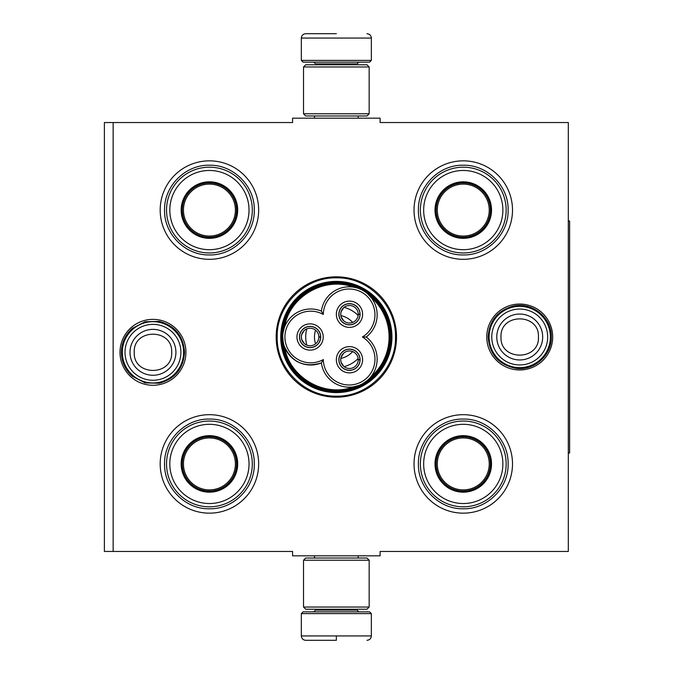 <?xml version="1.0" encoding="UTF-8"?>
<svg xmlns="http://www.w3.org/2000/svg" width="674" height="674" viewBox="0 0 674 674"><rect width="100%" height="100%" fill="white"/><g stroke="black" fill="none" stroke-linecap="round" stroke-linejoin="round"><path stroke-width="1.01" d="M113.139 122.542L292.575 122.542L292.575 118.169L380.111 118.169L380.111 122.542L568.308 122.542L568.308 551.458L380.111 551.458L380.111 555.831L292.575 555.831L292.575 551.458L113.139 551.458L113.139 122.542L104.386 122.542L104.386 551.458L113.139 551.458M276.163 337A60.18 60.18 0 0 0 336.343 397.18A60.18 60.18 0 0 0 396.523 337A60.18 60.18 0 0 0 336.343 276.82A60.18 60.18 0 0 0 276.163 337M120.006 352.317A32.959 32.959 0 0 0 152.964 385.275A32.959 32.959 0 0 0 185.923 352.317A32.959 32.959 0 0 0 152.964 319.358A32.959 32.959 0 0 0 120.006 352.317M486.771 337A32.959 32.959 0 0 0 519.721 369.959A32.959 32.959 0 0 0 552.68 337A32.959 32.959 0 0 0 519.721 304.041A32.959 32.959 0 0 0 486.771 337M414.03 210.077A49.236 49.236 0 0 1 463.265 160.842A49.236 49.236 0 0 1 512.501 210.077A49.236 49.236 0 0 1 463.265 259.313A49.236 49.236 0 0 1 414.03 210.077M160.185 210.077A49.236 49.236 0 0 1 209.42 160.842A49.236 49.236 0 0 1 258.656 210.077A49.236 49.236 0 0 1 209.42 259.313A49.236 49.236 0 0 1 160.185 210.077M414.03 463.923A49.236 49.236 0 0 1 463.265 414.687A49.236 49.236 0 0 1 512.501 463.923A49.236 49.236 0 0 1 463.265 513.158A49.236 49.236 0 0 1 414.03 463.923M160.185 463.923A49.236 49.236 0 0 1 209.42 414.687A49.236 49.236 0 0 1 258.656 463.923A49.236 49.236 0 0 1 209.42 513.158A49.236 49.236 0 0 1 160.185 463.923M391.948 337A55.597 55.597 0 0 1 336.343 392.597A55.597 55.597 0 0 1 280.746 337A55.597 55.597 0 0 1 336.343 281.403A55.597 55.597 0 0 1 391.948 337M336.343 396.152C304.732 396.961 276.382 368.611 277.191 337C276.382 305.389 304.732 277.039 336.343 277.848C367.953 277.039 396.312 305.389 395.495 337C396.312 368.611 367.953 396.961 336.343 396.152M122.323 352.317A30.633 30.633 0 0 1 152.964 321.683A30.633 30.633 0 0 1 183.598 352.317A30.633 30.633 0 0 1 152.964 382.958A30.633 30.633 0 0 1 122.323 352.317M125.01 352.317A27.946 27.946 0 0 1 152.964 324.371A27.946 27.946 0 0 1 180.91 352.317A27.946 27.946 0 0 1 152.964 380.271A27.946 27.946 0 0 1 125.01 352.317M489.088 337A30.633 30.633 0 0 1 519.721 306.367A30.633 30.633 0 0 1 550.363 337A30.633 30.633 0 0 1 519.721 367.633A30.633 30.633 0 0 1 489.088 337M491.776 337A27.946 27.946 0 0 1 519.721 309.054A27.946 27.946 0 0 1 547.676 337A27.946 27.946 0 0 1 519.721 364.946A27.946 27.946 0 0 1 491.776 337M301.329 613.601L303.081 611.849L369.605 611.849L371.357 613.601L301.329 613.601L301.329 635.927C301.59 638.581 303.047 640.039 305.71 640.3M336.343 640.3L305.71 640.3L336.343 640.3M336.343 640.14L336.343 636.256M371.357 60.399L301.329 60.399L303.081 62.151L369.605 62.151L371.357 60.399L371.357 38.073C371.096 35.419 369.638 33.961 366.976 33.7M336.343 33.7L305.71 33.7L336.343 33.7M303.519 607.038L369.167 607.038L366.976 609.229L305.71 609.229L303.519 607.038L303.519 560.212L369.167 560.212L366.976 558.021L305.71 558.021L303.519 560.212M369.167 66.962L303.519 66.962L305.71 64.771L366.976 64.771L369.167 66.962L369.167 113.788L366.976 115.979L305.71 115.979L303.519 113.788L369.167 113.788M209.42 237.871A27.794 27.794 0 0 1 181.626 210.077A27.794 27.794 0 0 1 209.42 182.283A27.794 27.794 0 0 1 237.214 210.077A27.794 27.794 0 0 1 209.42 237.871M209.42 238.335A28.257 28.257 0 0 0 237.686 210.077A28.257 28.257 0 0 0 209.42 181.82A28.257 28.257 0 0 0 181.163 210.077A28.257 28.257 0 0 0 209.42 238.335M209.42 170.471A39.606 39.606 0 0 0 169.814 210.077A39.606 39.606 0 0 0 209.42 249.683A39.606 39.606 0 0 0 249.026 210.077A39.606 39.606 0 0 0 209.42 170.471M209.42 252.969A42.892 42.892 0 0 0 252.312 210.077A42.892 42.892 0 0 0 209.42 167.186A42.892 42.892 0 0 0 166.529 210.077A42.892 42.892 0 0 0 209.42 252.969M164.557 210.077C163.951 186.108 185.451 164.599 209.42 165.214C233.389 164.599 254.898 186.108 254.283 210.077C254.898 234.047 233.389 255.556 209.42 254.941C185.451 255.556 163.951 234.047 164.557 210.077M183.446 210.077A25.974 25.974 0 0 1 209.42 184.103A25.974 25.974 0 0 1 235.394 210.077A25.974 25.974 0 0 1 209.42 236.052A25.974 25.974 0 0 1 183.446 210.077M182.283 210.077A27.137 27.137 0 0 1 209.42 182.94A27.137 27.137 0 0 1 236.557 210.077A27.137 27.137 0 0 1 209.42 237.214A27.137 27.137 0 0 1 182.283 210.077M209.42 491.717A27.794 27.794 0 0 1 181.626 463.923A27.794 27.794 0 0 1 209.42 436.129A27.794 27.794 0 0 1 237.214 463.923A27.794 27.794 0 0 1 209.42 491.717M209.42 492.18A28.257 28.257 0 0 0 237.686 463.923A28.257 28.257 0 0 0 209.42 435.665A28.257 28.257 0 0 0 181.163 463.923A28.257 28.257 0 0 0 209.42 492.18M209.42 424.317A39.606 39.606 0 0 0 169.814 463.923A39.606 39.606 0 0 0 209.42 503.529A39.606 39.606 0 0 0 249.026 463.923A39.606 39.606 0 0 0 209.42 424.317M209.42 506.814A42.892 42.892 0 0 0 252.312 463.923A42.892 42.892 0 0 0 209.42 421.031A42.892 42.892 0 0 0 166.529 463.923A42.892 42.892 0 0 0 209.42 506.814M164.557 463.923C163.951 439.954 185.451 418.444 209.42 419.06C233.389 418.444 254.898 439.954 254.283 463.923C254.898 487.892 233.389 509.401 209.42 508.786C185.451 509.401 163.951 487.892 164.557 463.923M183.446 463.923A25.974 25.974 0 0 1 209.42 437.948A25.974 25.974 0 0 1 235.394 463.923A25.974 25.974 0 0 1 209.42 489.897A25.974 25.974 0 0 1 183.446 463.923M182.283 463.923A27.137 27.137 0 0 1 209.42 436.786A27.137 27.137 0 0 1 236.557 463.923A27.137 27.137 0 0 1 209.42 491.06A27.137 27.137 0 0 1 182.283 463.923M358.602 385.536L353.639 386.817C324.657 397.913 289.432 377.583 284.546 346.933C292.364 362.545 304.648 367.869 321.388 362.907A28.013 28.013 150 0 0 351.019 387.12A28.013 28.013 150 0 0 366.26 337A28.013 28.013 30 0 0 363.151 290.57A28.013 28.013 30 0 0 321.388 311.093A28.013 28.013 -90 0 0 282.726 337A53.617 53.617 0 0 0 363.16 383.43A53.617 53.617 0 0 0 363.16 290.57A53.617 53.617 0 0 0 282.726 337.008A28.013 28.013 -90 0 0 321.388 362.907L323.326 359.545A25.823 25.823 0 0 0 349.334 384.997A25.823 25.823 0 0 0 362.376 337A25.823 25.823 0 0 0 362.056 292.465A25.823 25.823 0 0 0 323.326 314.455A25.823 25.823 0 0 0 284.917 337A25.823 25.823 0 0 0 323.326 359.545M367.263 293.46L371.441 297.874M283.265 342.468L282.726 337.076M366.26 337L362.376 337M283.156 332.147L284.411 327.454M354.094 287.259L353.639 287.183C324.657 276.087 289.432 296.417 284.546 327.067M358.155 288.303L361.542 289.71M370.43 377.381L371.441 376.126M310.082 347.616A10.616 10.616 0 0 0 320.698 337A10.616 10.616 0 0 0 310.082 326.385A10.616 10.616 0 0 0 299.467 337A10.616 10.616 0 0 0 310.082 347.616M296.956 337A13.126 13.126 0 0 0 310.082 350.126A13.126 13.126 0 0 0 323.217 337A13.126 13.126 0 0 0 310.082 323.874A13.126 13.126 0 0 0 296.956 337M349.477 370.355A10.616 10.616 0 0 0 360.084 359.739A10.616 10.616 0 0 0 349.477 349.132A10.616 10.616 0 0 0 338.862 359.739A10.616 10.616 0 0 0 349.477 370.355M336.343 359.739A13.126 13.126 0 0 0 349.477 372.874A13.126 13.126 0 0 0 362.604 359.739A13.126 13.126 0 0 0 349.477 346.613A13.126 13.126 0 0 0 336.343 359.739M349.477 324.868A10.616 10.616 0 0 0 360.084 314.261A10.616 10.616 0 0 0 349.477 303.645A10.616 10.616 0 0 0 338.862 314.261A10.616 10.616 0 0 0 349.477 324.868M336.343 314.261A13.126 13.126 0 0 0 349.477 327.387A13.126 13.126 0 0 0 362.604 314.261A13.126 13.126 0 0 0 349.477 301.126A13.126 13.126 0 0 0 336.343 314.261M321.388 311.093L323.326 314.455M367.616 380.229L363.16 383.43M390.617 337C391.518 306.148 361.98 279.221 331.347 282.962C304.218 284.858 281.471 309.813 282.077 337C281.168 367.852 310.706 394.779 341.339 391.038C368.467 389.142 391.223 364.187 390.617 337M391.493 337A55.142 55.142 0 0 0 336.343 281.858A55.142 55.142 0 0 0 281.201 337A55.142 55.142 0 0 0 336.343 392.142A55.142 55.142 0 0 0 391.493 337M314.463 337A21.88 21.88 0 0 0 315.558 343.833A21.88 21.88 0 0 1 315.558 330.167A21.88 21.88 0 0 0 314.463 337M340.817 358.416A21.88 21.88 0 0 0 352.654 351.584A21.88 21.88 0 0 1 340.817 358.416M340.817 315.584A21.88 21.88 0 0 1 352.654 322.416A21.88 21.88 0 0 0 340.817 315.584M306.805 328.887A30.633 30.633 0 0 0 306.805 345.113M344.085 366.639A30.633 30.633 0 0 0 358.138 358.526M344.085 307.361A30.633 30.633 0 0 1 358.138 315.474M349.477 350.986A8.754 8.754 0 0 1 358.223 359.63L359.975 359.63A10.506 10.506 0 0 0 344.187 350.665A10.506 10.506 0 0 0 344.187 368.821A10.506 10.506 0 0 0 359.975 359.849L358.223 359.849A8.754 8.754 0 0 1 349.477 368.493A8.754 8.754 0 0 1 340.724 359.739A8.754 8.754 0 0 1 349.477 350.986M343.757 366.37L341.078 362.216L340.724 359.739L341.078 357.271L343.757 353.109M310.082 328.246A8.754 8.754 0 0 1 318.836 336.89L320.588 336.89A10.506 10.506 0 0 0 304.8 327.918A10.506 10.506 0 0 0 304.8 346.082A10.506 10.506 0 0 0 320.588 337.11L318.836 337.11A8.754 8.754 0 0 1 310.082 345.754A8.754 8.754 0 0 1 301.329 337A8.754 8.754 0 0 1 310.082 328.246M304.37 343.63L301.691 339.477L301.329 337L301.691 334.523L304.37 330.37M349.477 305.507A8.754 8.754 0 0 1 358.223 314.151L359.975 314.151A10.506 10.506 0 0 0 344.187 305.179A10.506 10.506 0 0 0 344.187 323.335A10.506 10.506 0 0 0 359.975 314.37L358.223 314.37A8.754 8.754 0 0 1 349.477 323.014A8.754 8.754 0 0 1 340.724 314.261A8.754 8.754 0 0 1 349.477 305.507M343.757 320.891L341.078 316.729L340.724 314.261L341.078 311.784L343.757 307.63M463.265 237.871A27.794 27.794 0 0 1 435.471 210.077A27.794 27.794 0 0 1 463.265 182.283A27.794 27.794 0 0 1 491.06 210.077A27.794 27.794 0 0 1 463.265 237.871M463.265 238.335A28.257 28.257 0 0 0 491.523 210.077A28.257 28.257 0 0 0 463.265 181.82A28.257 28.257 0 0 0 435.008 210.077A28.257 28.257 0 0 0 463.265 238.335M463.265 170.471A39.606 39.606 0 0 0 423.66 210.077A39.606 39.606 0 0 0 463.265 249.683A39.606 39.606 0 0 0 502.871 210.077A39.606 39.606 0 0 0 463.265 170.471M463.265 252.969A42.892 42.892 0 0 0 506.157 210.077A42.892 42.892 0 0 0 463.265 167.186A42.892 42.892 0 0 0 420.374 210.077A42.892 42.892 0 0 0 463.265 252.969M418.402 210.077C417.787 186.108 439.296 164.599 463.265 165.214C487.235 164.599 508.744 186.108 508.129 210.077C508.744 234.047 487.235 255.556 463.265 254.941C439.296 255.556 417.787 234.047 418.402 210.077M437.291 210.077A25.974 25.974 0 0 1 463.265 184.103A25.974 25.974 0 0 1 489.24 210.077A25.974 25.974 0 0 1 463.265 236.052A25.974 25.974 0 0 1 437.291 210.077M436.129 210.077A27.137 27.137 0 0 1 463.265 182.94A27.137 27.137 0 0 1 490.402 210.077A27.137 27.137 0 0 1 463.265 237.214A27.137 27.137 0 0 1 436.129 210.077M463.265 491.717A27.794 27.794 0 0 1 435.471 463.923A27.794 27.794 0 0 1 463.265 436.129A27.794 27.794 0 0 1 491.06 463.923A27.794 27.794 0 0 1 463.265 491.717M463.265 492.18A28.257 28.257 0 0 0 491.523 463.923A28.257 28.257 0 0 0 463.265 435.665A28.257 28.257 0 0 0 435.008 463.923A28.257 28.257 0 0 0 463.265 492.18M463.265 424.317A39.606 39.606 0 0 0 423.66 463.923A39.606 39.606 0 0 0 463.265 503.529A39.606 39.606 0 0 0 502.871 463.923A39.606 39.606 0 0 0 463.265 424.317M463.265 506.814A42.892 42.892 0 0 0 506.157 463.923A42.892 42.892 0 0 0 463.265 421.031A42.892 42.892 0 0 0 420.374 463.923A42.892 42.892 0 0 0 463.265 506.814M418.402 463.923C417.787 439.954 439.296 418.444 463.265 419.06C487.235 418.444 508.744 439.954 508.129 463.923C508.744 487.892 487.235 509.401 463.265 508.786C439.296 509.401 417.787 487.892 418.402 463.923M437.291 463.923A25.974 25.974 0 0 1 463.265 437.948A25.974 25.974 0 0 1 489.24 463.923A25.974 25.974 0 0 1 463.265 489.897A25.974 25.974 0 0 1 437.291 463.923M436.129 463.923A27.137 27.137 0 0 1 463.265 436.786A27.137 27.137 0 0 1 490.402 463.923A27.137 27.137 0 0 1 463.265 491.06A27.137 27.137 0 0 1 436.129 463.923M568.308 221.021L569.614 221.021L569.614 452.979L568.308 452.979M175.914 352.317A22.958 22.958 180 0 0 152.964 329.367A22.958 22.958 180 0 0 130.006 352.317A22.958 22.958 0 0 0 152.964 375.275A22.958 22.958 0 0 0 175.914 352.317M171.693 352.317C172.864 328.162 133.064 328.162 134.236 352.317C133.064 376.471 172.864 376.471 171.693 352.317M542.68 337A22.958 22.958 180 0 0 519.721 314.042A22.958 22.958 180 0 0 496.772 337A22.958 22.958 0 0 0 519.721 359.958A22.958 22.958 0 0 0 542.68 337M538.45 337C539.621 312.846 499.822 312.846 500.993 337C499.822 361.154 539.621 361.154 538.45 337M315.558 609.229L315.558 610.105L357.136 610.105L358.88 611.849M371.357 613.601L371.357 635.927L301.329 635.927M357.136 64.771L357.136 63.895L315.558 63.895L313.806 62.151M301.329 60.399L301.329 38.073L371.357 38.073M370.843 376.892A52.741 52.741 0 0 0 370.843 297.108M314.505 555.831L314.505 558.021M358.18 555.831L358.18 558.021M357.136 609.229L357.136 610.105M315.558 610.105L313.806 611.849M371.357 635.927C371.096 638.581 369.638 640.039 366.976 640.3M314.505 118.169L314.505 115.979M358.18 118.169L358.18 115.979M315.558 64.771L315.558 63.895M357.136 63.895L358.88 62.151M301.329 38.073C301.59 35.419 303.047 33.961 305.71 33.7M369.167 607.038L369.167 560.212M303.519 66.962L303.519 113.788M551.298 337C551.846 355.156 534.246 370.919 516.259 368.383C498.937 365.047 489.568 354.583 488.144 337C489.206 320.976 497.429 310.706 512.838 306.181C531.702 301.278 551.972 317.521 551.298 337M184.541 352.317C183.438 368.56 175.046 378.864 159.367 383.236L145.112 382.899L132.458 376.328C125.263 369.942 121.573 361.938 121.387 352.317C121.573 342.695 125.263 334.692 132.458 328.305L145.112 321.734L159.367 321.397C175.046 325.769 183.438 336.073 184.541 352.317"/></g></svg>
